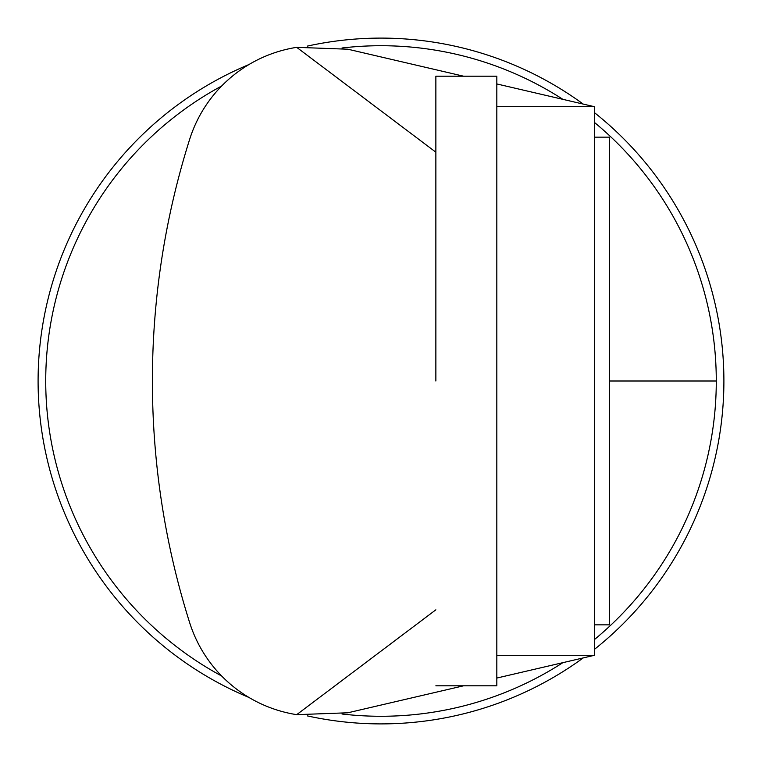<?xml version="1.0" encoding="UTF-8"?>
<svg xmlns="http://www.w3.org/2000/svg" width="762" height="762" viewBox="0 0 762 762"><rect width="100%" height="100%" fill="white"/><g stroke="black" fill="none" stroke-linecap="round" stroke-linejoin="round"><path stroke-width="1.14" d="M435.864 685.8L496.824 685.8L496.824 76.2L435.864 76.2L435.864 381M594.36 137.16L609.6 137.16L609.6 624.84L594.36 624.84M496.824 655.32L594.36 655.32L594.36 106.68L496.824 106.68M594.36 655.32L496.824 678.056M435.864 609.81L296.694 714.661L347.872 712.784L463.61 685.8M296.694 714.661A134.026 134.026 0 0 1 189.643 622.621A802.329 802.329 0 0 1 189.643 139.379A134.026 134.026 0 0 1 296.694 47.339L347.872 49.216L463.61 76.2M296.694 47.339L435.864 152.19M496.824 83.944L594.36 106.68M594.36 112.566A342.9 342.9 0 0 1 594.36 649.434M583.235 657.911A342.9 342.9 0 0 1 307.362 715.899M248.955 697.459A342.9 342.9 0 0 1 248.955 64.541M307.362 46.101A342.9 342.9 0 0 1 583.235 104.089M221.666 675.999A335.28 335.28 0 0 1 221.666 86.001M342.024 47.996A335.28 335.28 0 0 1 562.88 99.346M594.36 122.368A335.28 335.28 0 0 1 594.36 639.632M562.88 662.654A335.28 335.28 0 0 1 342.024 714.004M609.6 381L716.28 381"/></g></svg>
